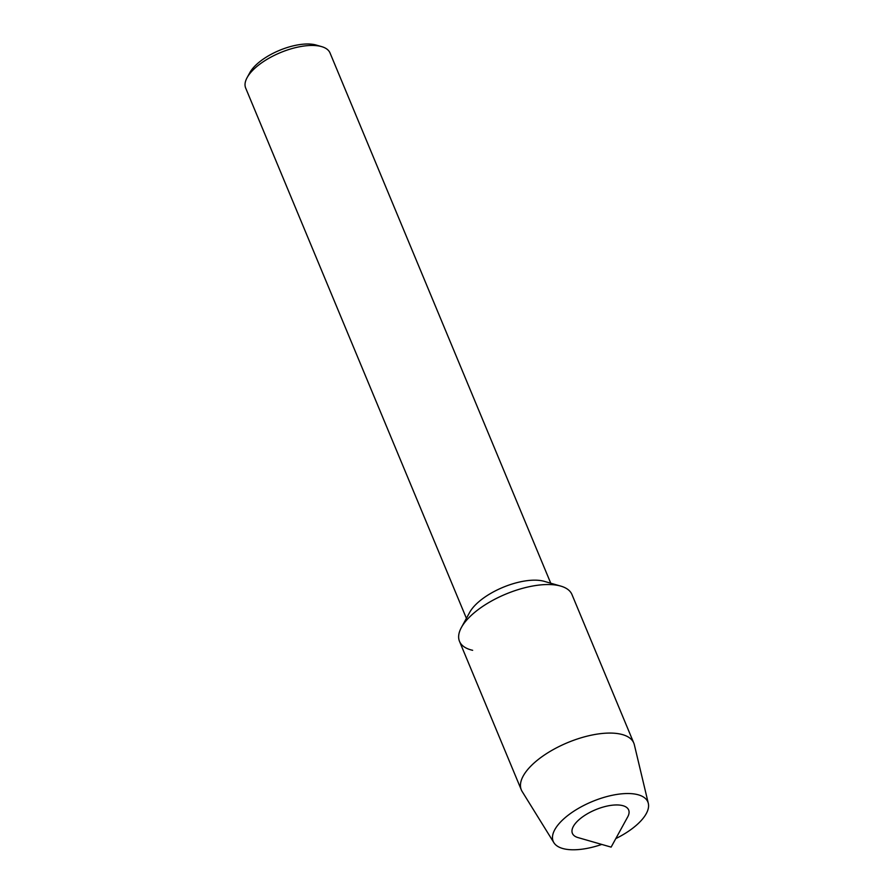 <?xml version="1.0" encoding="UTF-8"?>
<svg xmlns="http://www.w3.org/2000/svg" width="894" height="894" viewBox="0 0 894 894"><rect width="100%" height="100%" fill="white"/><g stroke="black" fill="none" stroke-linecap="round" stroke-linejoin="round"><path stroke-width="1.34" d="M627.7 816.904A30.452 12.918 157.4 0 0 622.068 805.483A30.452 12.918 157.4 0 0 582.374 817.027A30.452 12.918 157.4 0 0 578.016 837.589L611.127 847.121L627.7 816.904M564.259 848.887A51.271 21.747 157.4 0 0 601.785 844.428A51.271 21.747 157.4 0 1 564.259 848.887A51.271 21.747 157.4 0 1 568.986 814.602A51.271 21.747 157.4 0 1 636.796 794.431A51.271 21.747 157.4 0 0 578.351 808.422A51.271 21.747 157.4 0 0 553.878 842.684A51.271 21.747 157.4 0 0 564.259 848.887M648.318 803.382A51.271 21.747 157.4 0 1 615.798 838.594A51.271 21.747 157.4 0 0 636.796 794.431A51.271 21.747 157.4 0 1 648.318 803.382L634.349 744.769A60.915 25.837 157.4 0 0 633.801 743.082A60.915 25.837 157.4 0 0 620.648 734.142A60.915 25.837 157.4 0 0 552.961 749.753A60.915 25.837 157.4 0 0 521.325 789.894A60.915 25.837 157.4 0 0 522.141 791.481L553.878 842.684M633.801 743.082L571.97 594.555A60.915 25.837 157.4 0 0 558.828 585.604A60.915 25.837 157.4 0 1 560.773 586.106L544.211 581.335A45.683 19.377 157.4 0 0 542.747 580.966A45.683 19.377 157.4 0 0 501.858 587.816A45.683 19.377 157.4 0 0 469.685 612.356L461.405 627.465A60.915 25.837 157.4 0 0 472.647 650.307M550.76 583.223L330.031 52.958A45.683 19.377 157.4 0 0 321.628 46.622A45.683 19.377 157.4 0 0 320.175 46.253A45.683 19.377 157.4 0 0 279.286 53.092A45.683 19.377 157.4 0 0 247.102 77.644A45.683 19.377 157.4 0 0 245.682 88.07L466.411 618.335M321.628 46.622L316.107 45.035A40.61 17.221 157.4 0 0 314.811 44.7A40.61 17.221 157.4 0 0 278.47 50.79A40.61 17.221 157.4 0 0 249.862 72.604L247.102 77.644M521.325 789.894L459.505 641.367A60.915 25.837 157.4 0 1 491.141 601.226A60.915 25.837 157.4 0 1 558.828 585.604A60.915 25.837 157.4 0 0 504.305 594.734A60.915 25.837 157.4 0 0 461.405 627.465"/></g></svg>
